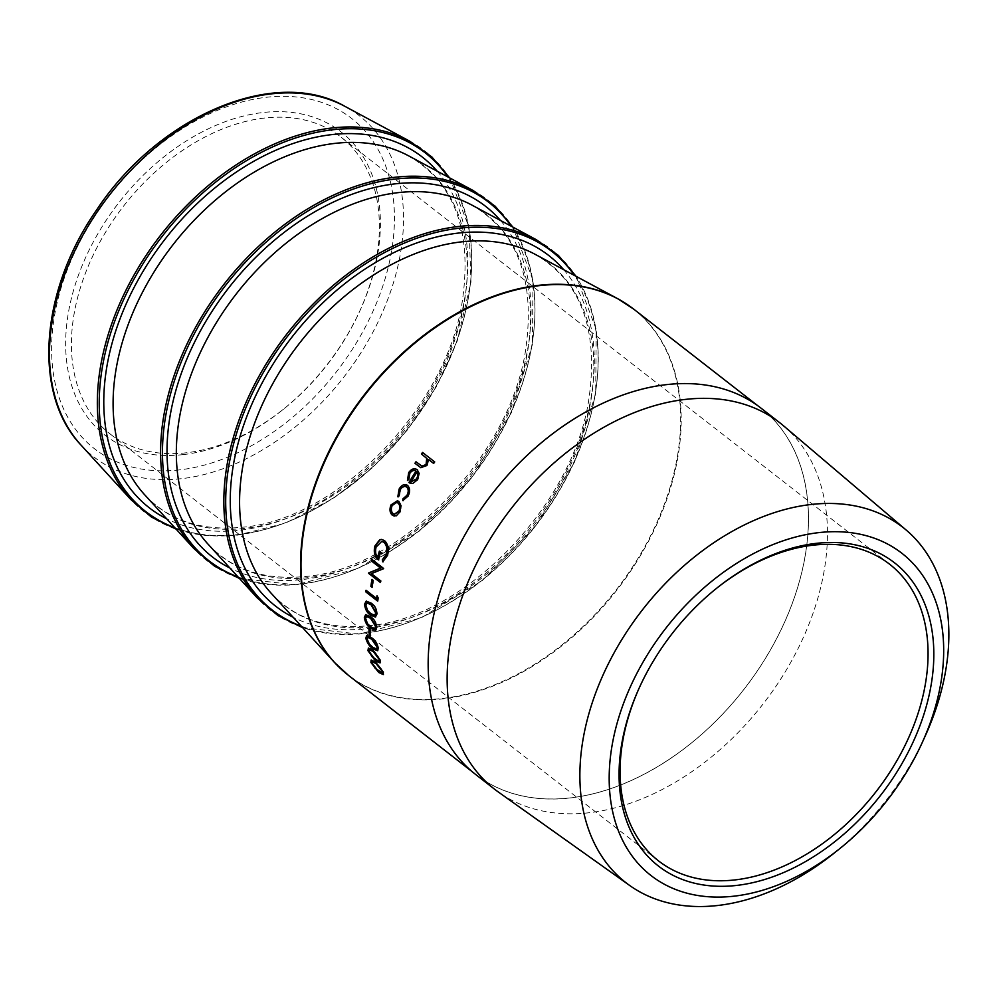 <?xml version="1.0" encoding="UTF-8"?>
<svg xmlns="http://www.w3.org/2000/svg" width="998" height="998" viewBox="0 0 998 998"><rect width="100%" height="100%" fill="white"/><g stroke="black" fill="none" stroke-linecap="round" stroke-linejoin="round"><path stroke-width="0.75" stroke-dasharray="4.99 3.74" d="M925.171 736.112A225.261 154.64 -52.1 0 1 833.979 853.253M783.567 425.834A232.185 159.393 -52.1 0 1 797.739 649.249A232.185 159.393 -52.1 0 1 589.207 812.734A232.185 159.393 -52.1 0 1 498.439 792.088M760.95 408.095A232.185 159.393 -52.1 0 1 780.249 631.472A232.185 159.393 -52.1 0 1 570.232 797.963A232.185 159.393 -52.1 0 1 475.697 774.51M570.245 797.901A232.11 159.343 -52.1 0 1 475.734 774.46A232.11 159.343 -52.1 0 1 492.588 493.411A232.11 159.343 -52.1 0 1 760.9 408.145A232.11 159.343 -52.1 0 1 780.199 631.46A232.11 159.343 -52.1 0 1 570.245 797.901M183.22 454.601A192.152 131.911 127.9 0 0 282.409 410.041A192.152 131.911 127.9 0 0 360.203 310.116A192.152 131.911 127.9 0 0 288.173 112.063A192.152 131.911 127.9 0 0 74.725 286.326A192.152 131.911 127.9 0 0 183.22 454.601M186.451 452.768A188.023 129.079 -52.1 0 1 109.905 433.781A188.023 129.079 -52.1 0 1 123.552 206.124A188.023 129.079 -52.1 0 1 340.892 137.05A188.023 129.079 -52.1 0 1 359.617 311.401A188.023 129.079 -52.1 0 1 283.507 409.168A188.023 129.079 -52.1 0 1 186.451 452.768M716.502 588.371A188.023 129.079 127.9 0 0 715.953 588.808A188.023 129.079 127.9 0 0 639.843 686.574A188.023 129.079 127.9 0 0 639.556 687.198M383.369 672.203L383.432 674.423M371.293 660.015L376.134 662.011L383.768 671.941M372.528 661.686L372.528 663.233L375.547 668.011L382.222 672.777M428.753 459.604L427.231 465.679L420.882 467.738M416.253 461.962A231.611 159.006 -52.1 0 1 416.278 461.924L422.441 466.453M422.528 452.443L422.803 452.643A231.611 159.006 -52.1 0 1 422.803 452.643L434.691 461.912M433.881 463.608A231.611 159.006 -52.1 0 1 434.966 462.111M416.64 469.359L419.459 473.588L417.937 479.801L413.097 483.606L410.29 483.294M416.303 471.268C414.182 469.983 412.137 470.694 410.178 473.401L409.13 479.527L407.795 480.537M411.263 481.922A231.611 159.006 -52.1 0 1 417.264 472.266M407.022 487.161C404.614 485.851 402.431 486.812 400.472 490.055L399.45 495.994L398.09 496.605M406.66 484.866L407.833 485.502C410.403 488.209 410.565 491.814 408.319 496.318L403.117 500.584M396.243 515.816L394.26 516.091M397.616 500.809L399.212 501.57L401.383 505.774L400.36 511.937L396.593 515.879M397.129 502.593L392.464 505.774C391.141 509.117 391.453 511.749 393.424 513.671L394.547 514.244M381.847 541.44L376.471 547.091C375.348 551.058 375.872 554.451 378.017 557.271M379.689 551.383A231.611 159.006 -52.1 0 1 379.764 551.121L380.587 552.081M378.404 559.903L378.791 559.866A231.611 159.006 -52.1 0 1 380.974 552.069M381.698 539.444L384.841 540.604C388.471 544.184 389.482 549.112 387.86 555.375L383.12 561.662M383.519 568.411L383.906 568.373A231.611 159.006 -52.1 0 0 383.818 568.723L371.817 573.563L380.749 580.898M380.438 582.533L380.837 582.47A231.611 159.006 -52.1 0 1 381.149 580.836M371.98 559.429A231.611 159.006 -52.1 0 1 372.054 559.142L383.906 568.373M372.316 579.688A231.611 159.006 -52.1 0 1 372.379 579.351L373.19 580.374M372.479 587.273A231.611 159.006 -52.1 0 1 373.589 580.3M366.366 590.567A231.611 159.006 -52.1 0 1 366.403 590.18L377.044 598.463M377.294 596.38A231.611 159.006 -52.1 0 1 377.381 595.706L378.067 597.802M378.092 601.021A231.611 159.006 -52.1 0 1 378.467 597.702M377.007 613.932L375.61 616.976M366.428 601.083L371.543 603.029C374.961 605.187 376.92 608.78 377.419 613.795M367.227 602.942L366.154 605.087L368.05 610.439L371.006 613.421L374.836 615.117M376.795 627.33L375.772 630.212M365.829 614.606L370.944 616.539C374.325 618.71 376.408 622.253 377.194 627.168M366.74 616.427L365.954 618.461L368.087 623.713L371.094 626.682L374.886 628.403M369.297 628.703A231.611 159.006 -52.1 0 1 369.26 628.191L370.071 629.314M370.957 635.576A231.611 159.006 -52.1 0 1 370.483 629.139M378.304 648.014L377.805 650.621M366.802 635.514L371.83 637.448C375.173 639.643 377.456 643.099 378.704 647.802M367.875 637.26L367.464 639.094L369.996 644.159L373.077 647.103L376.77 648.875M380.4 660.364L380.201 662.784M368.599 648.014L373.539 649.972L380.799 660.127M369.747 649.723L369.559 651.42L372.329 656.347L379.065 661.088M348.514 675.409A232.11 159.343 127.9 0 0 443.012 698.85A232.11 159.343 127.9 0 0 652.979 532.421A232.11 159.343 127.9 0 0 633.68 309.106M625.921 303.592A232.06 159.318 -52.1 0 1 655.175 526.333A232.06 159.318 -52.1 0 1 442.538 698.438A232.06 159.318 -52.1 0 1 341.266 669.246M271.169 593.249A216.242 148.453 127.9 0 0 371.905 626.806A216.242 148.453 127.9 0 0 572.64 460.664A216.242 148.453 127.9 0 0 535.053 254.278C581.235 281.424 599.099 330.226 588.645 400.672C572.341 506.847 463.259 618.124 369.223 625.671C327.968 629.825 295.283 619.01 271.169 593.249M301.321 626.208A227.369 156.087 127.9 0 0 364.831 633.006A227.369 156.087 127.9 0 0 559.267 490.879A227.369 156.087 127.9 0 0 574.399 275.423M563.708 269.685A222.242 152.569 -52.1 0 1 560.527 482.371A222.242 152.569 -52.1 0 1 366.254 628.715A222.242 152.569 -52.1 0 1 293.125 617.251M536.151 239.62A228.567 156.911 -52.1 0 1 575.883 457.77A228.567 156.911 -52.1 0 1 363.696 633.381A228.567 156.911 -52.1 0 1 257.234 597.902M207.921 544.01A216.242 148.453 127.9 0 0 308.656 577.568A216.242 148.453 127.9 0 0 509.392 411.426A216.242 148.453 127.9 0 0 471.805 205.039C517.987 232.185 535.851 280.987 525.397 351.446C509.092 457.608 400.011 568.885 305.974 576.432C264.719 580.587 232.047 569.771 207.921 544.01M238.073 576.969A227.369 156.087 127.9 0 0 301.583 583.768A227.369 156.087 127.9 0 0 496.018 441.64A227.369 156.087 127.9 0 0 511.151 226.184M500.46 220.446A222.242 152.569 -52.1 0 1 497.278 433.132A222.242 152.569 -52.1 0 1 303.005 579.476A222.242 152.569 -52.1 0 1 229.877 568.012M472.902 190.381A228.567 156.911 -52.1 0 1 512.635 408.531A228.567 156.911 -52.1 0 1 300.448 584.142A228.567 156.911 -52.1 0 1 193.986 548.663M144.673 494.771A216.242 148.453 127.9 0 0 245.408 528.329A216.242 148.453 127.9 0 0 446.143 362.187A216.242 148.453 127.9 0 0 408.556 155.813C454.739 182.958 472.603 231.748 462.149 302.207C445.844 408.369 336.763 519.646 242.726 527.206C201.471 531.348 168.799 520.532 144.673 494.771M174.825 527.73A227.369 156.087 127.9 0 0 238.335 534.529A227.369 156.087 127.9 0 0 432.77 392.401A227.369 156.087 127.9 0 0 447.902 176.958M437.211 171.207A222.242 152.569 -52.1 0 1 434.03 383.893A222.242 152.569 -52.1 0 1 239.757 530.25A222.242 152.569 -52.1 0 1 166.641 518.773M409.654 141.142A228.567 156.911 -52.1 0 1 449.387 359.292A228.567 156.911 -52.1 0 1 237.212 534.916A228.567 156.911 -52.1 0 1 130.738 499.437M81.038 445.108A216.142 148.39 127.9 0 0 181.723 478.653A216.142 148.39 127.9 0 0 382.384 312.586A216.142 148.39 127.9 0 0 344.809 106.299M179.677 469.871A209.306 143.687 -52.1 0 1 101.072 206.873A209.306 143.687 -52.1 0 1 388.334 173.964A209.306 143.687 -52.1 0 1 179.677 469.871M760.9 408.145L757.844 405.762M475.734 774.46L472.678 772.065M889.567 564.182L340.892 137.05M658.568 860.912L109.905 433.781M176.147 529.165L205.638 535.527L237.749 535.14L285.553 523.102L333.307 498.414L372.741 467.513L407.683 429.651L436.313 386.762L457.196 341.066L470.969 282.035L469.06 227.157L449.624 177.869M239.383 578.403L295.77 584.89L357.908 568.611L418.935 531.41L472.054 477.443L511.35 412.71L532.445 344.422L532.982 280.189L512.872 227.107M302.631 627.642L359.018 634.129L421.156 617.849L482.184 580.649L535.302 526.682L574.599 461.949L595.694 393.661L596.23 329.427L576.108 276.346M639.843 686.574L639.269 687.847M715.953 588.808L717.051 587.922M359.617 311.401L360.203 310.116M283.507 409.168L282.409 410.041"/><path stroke-width="1.5" d="M816.239 543.361A192.152 131.911 -52.1 0 1 924.747 711.636A192.152 131.911 -52.1 0 1 711.287 885.9A192.152 131.911 -52.1 0 1 639.269 687.847A192.152 131.911 -52.1 0 1 717.051 587.922A192.152 131.911 -52.1 0 1 816.239 543.361M734.141 896.154A204.203 140.194 -52.1 0 1 618.822 717.325A204.203 140.194 -52.1 0 1 845.668 532.134A204.203 140.194 -52.1 0 1 922.214 742.612A204.203 140.194 -52.1 0 1 839.555 848.799A204.203 140.194 -52.1 0 1 734.141 896.154M839.555 848.799L833.979 853.253A225.261 154.64 -52.1 0 1 717.699 905.498A225.261 154.64 -52.1 0 1 629.651 885.463A225.261 154.64 -52.1 0 1 642.338 609.99A225.261 154.64 -52.1 0 1 906.271 530.125A225.261 154.64 -52.1 0 1 925.171 736.112L922.214 742.612M629.651 885.463L498.439 792.088A232.185 159.393 -52.1 0 1 494.671 789.281A232.185 159.393 -52.1 0 1 511.525 508.157A232.185 159.393 -52.1 0 1 779.925 422.865A232.185 159.393 -52.1 0 1 783.567 425.834L906.271 530.125M494.671 789.281L475.697 774.51A232.185 159.393 -52.1 0 1 492.55 493.386A232.185 159.393 -52.1 0 1 760.95 408.095L779.925 422.865M380.4 660.364L380.013 662.922L375.385 660.888L367.938 650.659L368.387 648.101L373.14 650.197L380.4 660.364M378.304 648.014L377.618 650.746L372.903 648.762C369.547 646.529 367.202 643.049 365.842 638.308L366.603 635.589L371.431 637.647C374.761 639.83 377.057 643.286 378.304 648.014M370.557 635.776L369.335 634.828A232.11 159.343 -52.1 0 1 368.861 628.366L370.071 629.314A232.11 159.343 -52.1 0 0 370.557 635.776M376.795 627.33L375.572 630.312L370.745 628.378C367.351 626.17 365.218 622.59 364.332 617.625L365.617 614.668L370.532 616.689C373.926 618.86 376.009 622.403 376.795 627.33M377.007 613.932L375.41 617.051L370.557 615.13C367.139 612.934 365.131 609.304 364.544 604.227L366.216 601.133L371.144 603.154C374.562 605.312 376.508 608.905 377.007 613.932M377.681 601.133L365.829 591.901A232.11 159.343 -52.1 0 1 366.004 590.28L376.645 598.563A232.11 159.343 -52.1 0 1 376.982 595.794L378.067 597.802A232.11 159.343 -52.1 0 0 377.681 601.133M372.067 587.36L370.857 586.412A232.11 159.343 -52.1 0 1 371.98 579.426L373.19 580.374A232.11 159.343 -52.1 0 0 372.067 587.36M371.256 560.839L380.562 568.087L368.649 572.927A232.11 159.343 -52.1 0 0 368.574 573.301L380.438 582.533A232.11 159.343 -52.1 0 1 380.749 580.898L371.418 573.625L383.432 568.76A232.11 159.343 -52.1 0 1 383.519 568.411L371.655 559.179A232.11 159.343 -52.1 0 0 371.256 560.839L371.643 560.801A231.611 159.006 -52.1 0 1 371.98 559.429M382.296 559.778L386.276 554.377C387.573 549.299 386.8 545.27 383.956 542.288L381.673 541.44L376.084 547.104C374.974 551.083 375.485 554.476 377.631 557.296A232.11 159.343 -52.1 0 1 379.377 551.133L380.587 552.081A232.11 159.343 -52.1 0 0 378.404 559.903C374.637 556.697 373.464 552.069 374.911 546.018L379.702 539.743L381.51 539.431L384.467 540.592C388.097 544.172 389.095 549.1 387.474 555.387L382.783 561.874L382.296 559.778L386.663 554.377C387.96 549.299 387.174 545.27 384.33 542.301L381.847 541.44M396.243 515.816L392.339 515.242C389.744 512.722 389.32 509.267 391.041 504.876L397.441 500.746L398.863 501.483L401.034 505.687L400.011 511.862L396.243 515.816M402.918 498.85L407.309 495.37C409.03 491.964 408.931 489.232 407.022 487.161L406.685 487.036C404.277 485.727 402.094 486.687 400.136 489.943L399.113 495.894L397.828 496.792L399.088 489.095C401.608 484.928 404.415 483.681 407.508 485.377C410.078 488.084 410.24 491.69 407.982 496.206L402.768 500.634L402.918 498.85L406.984 495.257C408.706 491.839 408.606 489.107 406.685 487.036L406.074 486.662M406.498 484.791L407.508 485.377M410.29 483.294L409.255 482.67A231.611 159.006 -52.1 0 1 416.303 471.268L416.004 471.118C413.883 469.821 411.837 470.532 409.866 473.264L408.806 479.389L407.471 480.4L408.681 472.628C411.413 468.835 414.257 467.875 417.214 469.721L419.16 473.426L417.626 479.651L412.785 483.481L408.943 482.533A232.11 159.343 -52.1 0 1 416.004 471.118L415.617 470.869M416.49 469.272L417.214 469.721M433.594 463.421L428.466 459.417L426.944 465.505L420.732 467.663L414.943 463.284A232.11 159.343 -52.1 0 1 415.979 461.75L422.142 466.291L426.059 464.407L426.732 458.431L421.43 453.953A232.11 159.343 -52.1 0 1 422.528 452.443L434.691 461.912A232.11 159.343 -52.1 0 0 433.594 463.421M421.755 466.103L426.358 464.581L427.019 458.618L421.717 454.14A231.611 159.006 -52.1 0 1 422.79 452.655M383.369 672.203L383.269 674.586L378.741 672.477L370.907 662.497L371.081 660.115L375.735 662.26L383.369 672.203M639.556 687.198A188.023 129.079 127.9 0 0 658.568 860.912A188.023 129.079 127.9 0 0 735.127 879.899A188.023 129.079 127.9 0 0 905.198 745.082A188.023 129.079 127.9 0 0 889.567 564.182A188.023 129.079 127.9 0 0 813.008 545.195A188.023 129.079 127.9 0 0 716.502 588.371M383.432 674.423L379.14 672.203L371.293 662.235L371.293 660.015M382.222 672.777L382.558 671.043L376.496 663.396L372.528 661.686M372.129 663.483L375.148 668.273L382.072 672.951L382.172 671.292L376.096 663.645L372.304 661.761L372.129 663.483M433.619 463.396L428.466 459.417M420.882 467.738L415.243 463.459A231.611 159.006 -52.1 0 1 416.253 461.962M407.795 480.537L408.993 472.778C411.725 468.985 414.569 468.025 417.513 469.883M410.939 481.784L416.827 479.052L418.075 475.148L416.964 472.104A232.11 159.343 -52.1 0 0 410.939 481.784L416.515 478.903L418.075 475.148M417.763 474.998L416.964 472.104M407.022 487.161L406.236 486.725M398.165 496.892L399.412 489.207L406.66 484.866M403.105 500.734L403.254 498.95M394.26 516.091L392.688 515.305C390.106 512.785 389.669 509.329 391.391 504.951L397.616 500.809M394.547 514.244L399.3 511.101C400.635 507.745 400.323 505.113 398.389 503.192L397.129 502.593M398.389 503.192L397.304 502.63M398.052 503.104C395.807 501.769 393.823 502.63 392.114 505.699C390.779 509.042 391.104 511.675 393.062 513.596L394.372 514.207L398.951 511.026C400.285 507.658 399.986 505.025 398.052 503.104M377.631 557.296L378.017 557.271A231.611 159.006 -52.1 0 1 379.689 551.383M378.791 559.866C375.023 556.672 373.851 552.044 375.298 546.006L380.076 539.756L381.698 539.444M383.17 561.849L382.683 559.753M380.5 582.208L368.973 573.239A231.611 159.006 -52.1 0 1 369.048 572.864L380.962 568.049L371.643 560.801M372.129 586.999L371.256 586.325A231.611 159.006 -52.1 0 1 372.316 579.688M377.731 600.734L366.229 591.789A231.611 159.006 -52.1 0 1 366.366 590.567M376.645 598.563L377.044 598.463A231.611 159.006 -52.1 0 1 377.294 596.38M375.61 616.976L370.969 614.98C367.551 612.784 365.542 609.154 364.944 604.089L366.428 601.083M374.836 615.117L376.196 612.897L371.431 604.626L367.227 602.942M365.755 605.225L367.638 610.576L370.607 613.558L374.649 615.205L375.784 613.034L371.031 604.751L367.014 602.979L365.755 605.225M375.772 630.212L371.156 628.204C367.763 625.995 365.617 622.415 364.732 617.463L365.829 614.606M374.886 628.403L375.984 626.27L370.932 618.099L366.74 616.427M365.542 618.623L367.676 623.887L370.682 626.856L374.699 628.503L375.572 626.432L370.532 618.249L366.528 616.49L365.542 618.623M370.507 635.227L369.747 634.641A231.611 159.006 -52.1 0 1 369.297 628.703M377.805 650.621L373.302 648.538C369.946 646.317 367.601 642.837 366.241 638.096L366.802 635.514M376.77 648.875L377.494 646.904L371.992 638.932L367.875 637.26M367.064 639.306L369.597 644.384L372.666 647.315L376.595 649.012L377.094 647.116L371.593 639.132L367.651 637.335L367.064 639.306M380.201 662.784L375.784 660.639L368.337 650.422L368.599 648.014M379.065 661.088L379.589 659.229L373.801 651.407L369.747 649.723M369.16 651.644L371.942 656.584L375.061 659.503L378.903 661.237L379.19 659.466L373.402 651.632L369.534 649.81L369.16 651.644M757.844 405.762L633.68 309.106A232.11 159.343 127.9 0 0 539.169 285.653A232.11 159.343 127.9 0 0 329.215 452.094A232.11 159.343 127.9 0 0 348.514 675.409L334.442 662.41A232.06 159.318 -52.1 0 1 334.829 439.968A232.06 159.318 -52.1 0 1 538.683 285.328A232.06 159.318 -52.1 0 1 617.625 298.651A232.06 159.318 -52.1 0 1 625.921 303.592M341.266 669.246A232.06 159.318 -52.1 0 1 334.442 662.41L271.169 593.249A216.242 148.453 127.9 0 1 271.518 385.964A216.242 148.453 127.9 0 1 461.475 241.865A216.242 148.453 127.9 0 1 535.053 254.278L617.625 298.651L633.68 309.106M574.399 275.423A227.369 156.087 127.9 0 0 459.018 228.243A227.369 156.087 127.9 0 0 243.899 412.636A227.369 156.087 127.9 0 0 301.321 626.208M293.125 617.251A222.242 152.569 -52.1 0 1 291.89 337.187A222.242 152.569 -52.1 0 1 563.708 269.685M257.234 597.902A228.567 156.911 -52.1 0 1 257.596 378.803A228.567 156.911 -52.1 0 1 458.381 226.496A228.567 156.911 -52.1 0 1 536.151 239.62L471.805 205.039A216.242 148.453 127.9 0 0 398.239 192.626A216.242 148.453 127.9 0 0 208.27 336.725A216.242 148.453 127.9 0 0 207.921 544.01L257.234 597.902L277.943 615.541L302.631 627.642M511.151 226.184A227.369 156.087 127.9 0 0 395.769 179.004A227.369 156.087 127.9 0 0 180.663 363.397A227.369 156.087 127.9 0 0 238.073 576.969M229.877 568.012A222.242 152.569 -52.1 0 1 228.654 287.948A222.242 152.569 -52.1 0 1 500.46 220.446M193.986 548.663A228.567 156.911 -52.1 0 1 194.348 329.577A228.567 156.911 -52.1 0 1 395.146 177.257A228.567 156.911 -52.1 0 1 472.902 190.381L408.556 155.813A216.242 148.453 127.9 0 0 334.991 143.388A216.242 148.453 127.9 0 0 145.034 287.486A216.242 148.453 127.9 0 0 144.673 494.771L193.986 548.663L214.695 566.303L239.383 578.403M447.902 176.958A227.369 156.087 127.9 0 0 332.521 129.777A227.369 156.087 127.9 0 0 117.415 314.158A227.369 156.087 127.9 0 0 174.825 527.73M166.641 518.773A222.242 152.569 -52.1 0 1 165.406 238.709A222.242 152.569 -52.1 0 1 437.211 171.207M130.738 499.437A228.567 156.911 -52.1 0 1 160.728 235.066A228.567 156.911 -52.1 0 1 409.654 141.142L344.809 106.299A216.142 148.39 127.9 0 0 109.406 195.121A216.142 148.39 127.9 0 0 81.038 445.108L130.738 499.437L151.447 517.064L176.147 529.165M472.678 772.065L348.514 675.409M344.809 106.299C275.174 66.118 158.782 115.918 96.881 209.58C40.107 290.468 32.173 394.01 81.038 445.108M449.624 177.869L431.835 156.911L409.654 141.142M512.872 227.107L495.083 206.149L472.902 190.381M576.108 276.346L558.331 255.388L536.151 239.62"/></g></svg>
